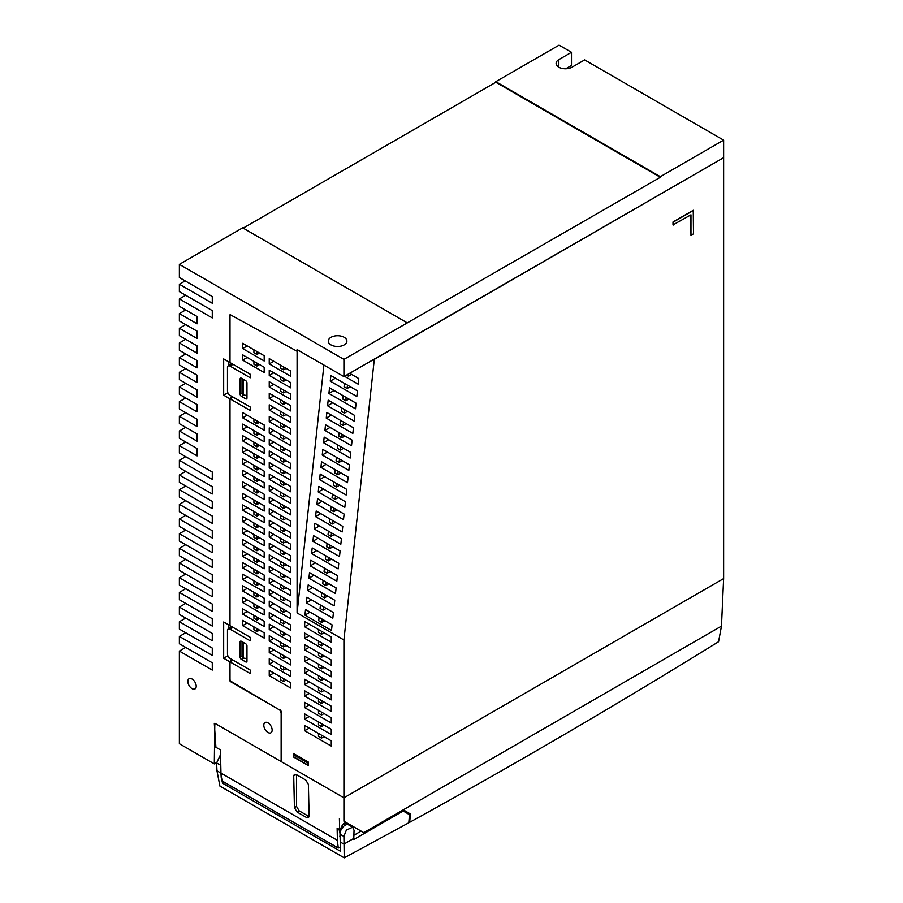 <?xml version="1.0" encoding="UTF-8"?>
<svg xmlns="http://www.w3.org/2000/svg" width="903" height="903" viewBox="0 0 903 903"><rect width="100%" height="100%" fill="white"/><g stroke="black" fill="none" stroke-linecap="round" stroke-linejoin="round"><path stroke-width="1.35" d="M558.833 67.217A9.312 5.373 0 0 0 571.994 67.217L584.647 59.914L723.619 140.146L660.341 176.683L495.803 81.688L559.081 45.15L571.486 52.306L558.833 59.621A9.312 5.373 0 0 0 556.101 63.413A9.312 5.373 0 0 0 558.833 67.217L558.833 59.621M344.167 337.293A9.312 5.373 0 0 0 334.031 336.13A9.312 5.373 0 0 0 328.286 341.097A9.312 5.373 0 0 0 331.006 344.901A9.312 5.373 0 0 0 341.153 346.063A9.312 5.373 0 0 0 346.899 341.097A9.312 5.373 0 0 0 344.167 337.293M192.034 679A5.903 3.409 -120 0 0 189.077 678.706A5.903 3.409 -120 0 0 188.174 683.436A5.903 3.409 -120 0 0 192.034 688.639A5.903 3.409 -120 0 0 194.992 688.933A5.903 3.409 -120 0 0 195.895 684.203A5.903 3.409 -120 0 0 192.034 679M267.977 722.84A5.903 3.409 -120 0 0 265.019 722.547A5.903 3.409 -120 0 0 264.116 727.276A5.903 3.409 -120 0 0 267.977 732.48A5.903 3.409 -120 0 0 270.934 732.773A5.903 3.409 -120 0 0 271.837 728.044A5.903 3.409 -120 0 0 267.977 722.84M185.702 603.407L179.381 607.064L212.284 626.061L212.284 618.747L179.381 599.75L179.381 592.391L185.702 588.733M185.702 574.06L179.381 577.717L179.381 585.076L212.284 604.073L212.284 611.387L179.381 592.391M185.702 486.017L179.381 489.674L179.381 497.034L212.284 516.042L212.284 523.345L179.381 504.348L179.381 511.708L212.284 530.716L212.284 538.019L179.381 519.022L179.381 526.381L212.284 545.389L212.284 552.692L179.381 533.696L179.381 541.055L212.284 560.063L212.284 567.366L179.381 548.369L179.381 555.729L212.284 574.737L212.284 582.04L179.381 563.043L179.381 570.403L212.284 589.399L212.284 596.714L179.381 577.717M185.702 471.343L179.381 475.001L179.381 482.36L212.284 501.368L212.284 508.671L179.381 489.674M185.702 500.691L179.381 504.348M185.702 618.081L179.381 621.738L179.381 629.098L212.284 648.094L212.284 655.409L179.381 636.412L179.381 643.771L212.284 662.768L212.284 670.082L179.381 651.074L179.381 743.733L214.316 763.904L216.607 762.583M179.381 607.064L179.381 614.424L212.284 633.421L212.284 640.735L179.381 621.738M185.702 632.755L179.381 636.412M185.702 368.627L179.381 372.284L197.102 382.522L197.102 375.208L179.381 364.981L179.381 357.611L185.702 353.965M185.702 383.301L179.381 386.958L197.102 397.185L197.102 389.882L179.381 379.655L179.381 372.284M230.231 315.305L229.497 315.734A1.795 1.038 60 0 1 229.87 314.91A1.795 1.038 60 0 1 230.728 314.978L297.087 351.278L297.087 612.934L343.919 639.967L343.919 797.812L281.138 761.568L281.138 711.733L281.138 760.981M280.63 761.274L214.812 723.28L214.316 763.904M228.82 361.9L228.82 365.557M228.82 624.966L228.82 628.623M243.167 228.12L495.803 82.275L660.341 177.27L343.919 359.36L343.919 376.607L723.619 157.686L723.619 140.146M280.63 712.027A1.795 1.038 -120 0 0 279.366 709.826L230.762 681.765A1.795 1.038 60 0 1 229.497 679.575L230.005 679.282A1.795 1.038 -120 0 0 231.27 681.483L230.762 681.765M232.534 659.845L229.497 661.606L229.497 679.575M233.042 364.338L230.005 366.087L250.255 377.781L250.255 374.271L230.005 362.577L230.005 316.005A1.795 1.038 -120 0 1 230.378 315.181A1.795 1.038 -120 0 1 231.236 315.26L297.087 351.278L298.566 350.432L297.087 351.278L297.087 349.574L343.919 376.607M185.702 559.386L179.381 563.043M185.702 544.712L179.381 548.369M185.702 530.038L179.381 533.696M185.702 515.365L179.381 519.022M185.702 456.67L179.381 460.327L179.381 467.698L212.284 486.694L212.284 493.997L179.381 475.001M185.702 441.996L179.381 445.653L179.381 453.024L212.284 472.021L212.284 479.324L179.381 460.327M185.702 427.322L179.381 430.979L179.381 438.35L197.102 448.577L197.102 455.88L179.381 445.653M185.702 412.648L179.381 416.306L179.381 423.676L197.102 433.903L197.102 441.206L179.381 430.979M185.702 397.975L179.381 401.632L179.381 409.003L197.102 419.229L197.102 426.532L179.381 416.306M179.381 386.958L179.381 394.329L197.102 404.555L197.102 411.858L179.381 401.632M185.702 339.291L179.381 342.937L179.381 350.308L197.102 360.534L197.102 367.848L179.381 357.611M185.702 324.617L179.381 328.263L179.381 335.634L197.102 345.86L197.102 353.175L179.381 342.937M185.702 309.943L179.381 313.589L179.381 320.96L197.102 331.187L197.102 338.501L179.381 328.263M185.702 295.27L179.381 298.916L179.381 306.286L197.102 316.513L197.102 323.827L179.381 313.589M185.205 280.889L179.381 284.242L179.381 291.613L212.284 310.609L212.284 317.924L179.381 298.916M495.803 82.275L495.803 81.688M343.919 359.36L179.381 264.365L179.381 277.526L212.284 296.523L212.284 303.25L179.381 284.242M179.381 264.365L242.659 227.838L407.197 322.834M185.702 647.428L179.381 651.074M660.341 177.27L660.341 176.683M229.497 315.734L229.497 362.295L223.673 358.931L223.673 395.175L229.497 398.539L229.497 625.361L223.673 621.998L223.673 658.242L229.497 661.606M214.316 723.574L215.907 747.289L220.422 749.896L220.964 773.103L337.406 840.332L337.124 828.435L340.115 829.552A8.229 4.752 -60 0 1 341.706 826.911L341.74 826.832A3.307 1.908 -60 0 1 344.032 823.355L344.032 823.355A3.307 1.908 -60 0 1 346.38 824.699M565.729 68.786L571.486 65.468L571.486 52.306M227.872 655.815L223.673 658.242M232.534 396.778L229.497 398.539M227.872 392.749L223.673 395.175M242.083 378.617A1.795 1.038 -120 0 0 242.027 379.023L242.027 392.76A1.795 1.038 -120 0 0 243.291 394.95L243.336 379.339M246.97 395.537L243.336 394.983M242.083 641.683A1.795 1.038 -120 0 0 242.027 642.089L242.027 655.826A1.795 1.038 -120 0 0 243.291 658.016L243.336 642.405M246.97 658.603L243.336 658.05M343.919 639.967L374.293 359.36L723.619 157.686L723.619 578.597L343.919 797.812L723.619 578.597L721.463 626.118L718.551 641.74C615.282 705.582 512.328 765.767 409.68 822.294L408.878 821.832M690.964 235.288L693.493 233.832L693.244 210.297L672.995 221.991L672.995 224.915L690.964 214.824L690.964 235.288L690.716 214.97M233.042 397.072L230.005 398.821L230.005 625.655L250.255 637.337L250.255 640.848L230.005 629.154A3.578 2.066 -120 0 0 228.211 628.985A3.578 2.066 -120 0 0 227.477 630.621L227.477 653.998A3.578 2.066 -120 0 0 230.005 658.389L250.255 670.082L250.255 673.582L230.005 661.899L230.005 679.282M233.042 660.138L230.005 661.899M304.683 725.47L304.683 730.73L331.266 746.07L331.266 740.81L304.683 725.47M304.683 713.923L304.683 719.183L331.266 734.534L331.266 729.263L304.683 713.923M304.683 702.376L304.683 707.636L331.266 722.987L331.266 717.727L304.683 702.376M304.683 690.829L304.683 696.089L331.266 711.44L331.266 706.18L304.683 690.829M304.683 679.282L304.683 684.542L331.266 699.893L331.266 694.633L304.683 679.282M304.683 667.735L304.683 673.006L331.266 688.346L331.266 683.086L304.683 667.735M304.683 656.199L304.683 661.459L331.266 676.798L331.266 671.539L304.683 656.199M304.683 644.652L304.683 649.912L331.266 665.251L331.266 659.991L304.683 644.652M304.683 633.105L304.683 638.365L331.266 653.704L331.266 648.444L304.683 633.105M304.683 621.557L304.683 626.817L331.266 642.168L331.266 636.897L304.683 621.557M242.659 620.384L242.659 625.655L264.184 638.071L264.184 632.811L242.659 620.384M290.755 682.792L269.241 670.376L269.241 675.636L290.755 688.052L290.755 682.792M242.659 608.848L242.659 614.108L264.184 626.524L264.184 621.264L242.659 608.848M290.755 671.245L269.241 658.829L269.241 664.089L290.755 676.505L290.755 671.245M242.659 597.301L242.659 602.561L264.184 614.977L264.184 609.717L242.659 597.301M290.755 659.698L269.241 647.282L269.241 652.542L290.755 664.958L290.755 659.698M242.659 585.754L242.659 591.014L264.184 603.43L264.184 598.17L242.659 585.754M290.755 601.974L269.241 589.546L269.241 594.817L290.755 607.234L290.755 601.974M242.659 574.206L242.659 579.466L264.184 591.894L264.184 586.623L242.659 574.206M290.755 590.427L269.241 577.999L269.241 583.27L290.755 595.687L290.755 590.427M242.659 562.659L242.659 567.919L264.184 580.347L264.184 575.087L242.659 562.659M290.755 578.879L269.241 566.463L269.241 571.723L290.755 584.139L290.755 578.879M242.659 551.112L242.659 556.372L264.184 568.8L264.184 563.54L242.659 551.112M290.755 567.332L269.241 554.916L269.241 560.176L290.755 572.592L290.755 567.332M242.659 539.565L242.659 544.825L264.184 557.253L264.184 551.993L242.659 539.565M290.755 555.785L269.241 543.369L269.241 548.629L290.755 561.056L290.755 555.785M242.659 528.018L242.659 533.278L264.184 545.705L264.184 540.445L242.659 528.018M290.755 544.249L269.241 531.822L269.241 537.082L290.755 549.509L290.755 544.249M242.659 516.471L242.659 521.742L264.184 534.158L264.184 528.898L242.659 516.471M290.755 532.702L269.241 520.275L269.241 525.535L290.755 537.962L290.755 532.702M242.659 504.935L242.659 510.195L264.184 522.611L264.184 517.351L242.659 504.935M290.755 521.155L269.241 508.728L269.241 513.988L290.755 526.415L290.755 521.155M242.659 493.388L242.659 498.648L264.184 511.064L264.184 505.804L242.659 493.388M290.755 509.608L269.241 497.181L269.241 502.44L290.755 514.868L290.755 509.608M242.659 481.841L242.659 487.101L264.184 499.528L264.184 494.257L242.659 481.841M290.755 498.061L269.241 485.633L269.241 490.905L290.755 503.321L290.755 498.061M242.659 470.294L242.659 475.554L264.184 487.981L264.184 482.721L242.659 470.294M290.755 486.514L269.241 474.098L269.241 479.358L290.755 491.774L290.755 486.514M242.659 458.747L242.659 464.007L264.184 476.434L264.184 471.174L242.659 458.747M290.755 474.967L269.241 462.55L269.241 467.81L290.755 480.227L290.755 474.967M242.659 447.199L242.659 452.459L264.184 464.887L264.184 459.627L242.659 447.199M290.755 463.42L269.241 451.003L269.241 456.263L290.755 468.68L290.755 463.42M242.659 435.652L242.659 440.912L264.184 453.34L264.184 448.08L242.659 435.652M290.755 451.872L269.241 439.456L269.241 444.716L290.755 457.144L290.755 451.872M242.659 424.105L242.659 429.376L264.184 441.793L264.184 436.533L242.659 424.105M290.755 440.337L269.241 427.909L269.241 433.169L290.755 445.597L290.755 440.337M242.659 412.569L242.659 417.829L264.184 430.246L264.184 424.986L242.659 412.569M290.755 428.79L269.241 416.362L269.241 421.622L290.755 434.05L290.755 428.79M290.755 648.151L269.241 635.735L269.241 640.995L290.755 653.422L290.755 648.151M290.755 417.242L269.241 404.815L269.241 410.075L290.755 422.502L290.755 417.242M290.755 636.615L269.241 624.187L269.241 629.447L290.755 641.875L290.755 636.615M290.755 405.695L269.241 393.268L269.241 398.539L290.755 410.955L290.755 405.695M290.755 625.068L269.241 612.64L269.241 617.9L290.755 630.328L290.755 625.068M290.755 394.148L269.241 381.732L269.241 386.992L290.755 399.408L290.755 394.148M290.755 613.521L269.241 601.093L269.241 606.353L290.755 618.781L290.755 613.521M290.755 382.601L269.241 370.185L269.241 375.445L290.755 387.861L290.755 382.601M242.659 354.834L242.659 360.094L264.184 372.521L264.184 367.261L242.659 354.834M269.241 358.638L269.241 363.898L290.755 376.314L290.755 371.054L269.241 358.638M242.659 343.287L242.659 348.547L264.184 360.974L264.184 355.714L242.659 343.287M308.476 762.155L308.476 765.665L293.294 756.895L293.294 753.384L308.476 762.155M241.394 396.338L245.695 398.821A1.795 1.038 -120 0 0 246.598 398.912A1.795 1.038 -120 0 0 246.97 398.099L246.97 382.895A1.795 1.038 -120 0 0 245.695 380.705L241.394 378.222A1.795 1.038 -120 0 0 240.503 378.131A1.795 1.038 -120 0 0 240.13 378.955L240.13 394.148A1.795 1.038 -120 0 0 241.394 396.338L243.663 395.029M241.394 659.404L245.695 661.899A1.795 1.038 -120 0 0 246.598 661.978A1.795 1.038 -120 0 0 246.97 661.165L246.97 645.961A1.795 1.038 -120 0 0 245.695 643.771L241.394 641.288A1.795 1.038 -120 0 0 240.503 641.198A1.795 1.038 -120 0 0 240.13 642.022L240.13 657.215A1.795 1.038 -120 0 0 241.394 659.404L243.663 658.095M279.366 709.826L231.27 681.483M279.874 709.544A1.795 1.038 60 0 1 281.138 711.733M230.005 366.087A3.578 2.066 -120 0 0 228.211 365.907A3.578 2.066 -120 0 0 227.477 367.555L227.477 390.931A3.578 2.066 -120 0 0 230.005 395.322L250.255 407.016L250.255 410.515L230.005 398.821M304.921 615.135L305.53 609.525L332.101 624.865L331.491 630.486L304.921 615.135L310.079 612.155M306.252 602.82L306.862 597.21L333.433 612.55L332.835 618.171L306.252 602.82L311.411 599.84M307.584 590.506L308.194 584.896L334.776 600.235L334.166 605.845L307.584 590.506L312.743 587.526M308.916 578.191L309.526 572.581L336.108 587.921L335.498 593.531L308.916 578.191L314.086 575.211M310.248 565.876L310.858 560.266L337.44 575.606L336.83 581.216L310.248 565.876L315.418 562.896M311.58 553.562L312.19 547.952L338.772 563.291L338.162 568.901L311.58 553.562L316.75 550.582M312.912 541.247L313.522 535.626L340.104 550.977L339.494 556.587L312.912 541.247L318.082 538.267M314.255 528.932L314.854 523.311L341.436 538.662L340.826 544.272L314.255 528.932L319.414 525.941M315.587 516.618L316.185 510.996L342.768 526.347L342.158 531.957L315.587 516.618L320.746 513.626M316.919 504.292L317.529 498.682L344.099 514.033L343.49 519.643L316.919 504.292L322.078 501.312M318.251 491.977L318.861 486.367L345.431 501.718L344.833 507.328L318.251 491.977L323.409 488.997M319.583 479.662L320.193 474.052L346.775 489.403L346.165 495.013L319.583 479.662L324.741 476.682M320.915 467.348L321.524 461.738L348.106 477.089L347.497 482.699L320.915 467.348L326.085 464.368M322.247 455.033L322.856 449.423L349.438 464.763L348.829 470.384L322.247 455.033L327.417 452.053M323.579 442.718L324.188 437.108L350.77 452.448L350.161 458.069L323.579 442.718L328.748 439.738M324.911 430.404L325.52 424.794L352.102 440.133L351.493 445.755L324.911 430.404L330.08 427.424M326.254 418.089L326.852 412.479L353.434 427.819L352.825 433.429L326.254 418.089L331.412 415.109M327.586 405.774L328.184 400.164L354.766 415.504L354.157 421.114L327.586 405.774L332.744 402.794M328.918 393.46L329.527 387.85L356.098 403.189L355.489 408.799L328.918 393.46L334.076 390.48M330.25 381.145L330.859 375.535L357.43 390.875L356.832 396.485L330.25 381.145L335.408 378.165M349.653 373.3L358.773 378.56L358.164 384.17L344.494 376.28M297.087 612.934L323.917 365.06M256.96 351.549L256.96 354.473L253.924 352.712L253.924 349.788M247.219 345.917L242.659 348.547M256.96 354.473L259.5 353.005M283.542 366.889L283.542 369.812L280.506 368.063L280.506 365.139M273.801 361.268L269.241 363.898M283.542 369.812L286.07 368.356M256.96 363.096L256.96 366.02L253.924 364.259L253.924 361.335M247.219 357.464L242.659 360.094M256.96 366.02L259.5 364.552M283.542 378.436L283.542 381.359L280.506 379.61L280.506 376.686M273.801 372.815L269.241 375.445M283.542 381.359L286.07 379.903M286.07 610.812L283.542 612.279L280.506 610.518L280.506 607.595M273.801 603.723L269.241 606.353M283.542 389.983L283.542 392.907L280.506 391.157L280.506 388.234M273.801 384.362L269.241 386.992M283.542 392.907L286.07 391.45M286.07 622.359L283.542 623.826L280.506 622.065L280.506 619.142M273.801 615.27L269.241 617.9M283.542 401.53L283.542 404.454L280.506 402.704L280.506 399.781M273.801 395.898L269.241 398.539M283.542 404.454L286.07 402.986M286.07 633.906L283.542 635.373L280.506 633.613L280.506 630.689M273.801 626.817L269.241 629.447M283.542 413.077L283.542 416.001L280.506 414.24L280.506 411.316M273.801 407.445L269.241 410.075M283.542 416.001L286.07 414.533M286.07 645.453L283.542 646.909L280.506 645.16L280.506 642.236M273.801 638.365L269.241 640.995M283.542 424.624L283.542 427.548L280.506 425.787L280.506 422.864M273.801 418.992L269.241 421.622M283.542 427.548L286.07 426.081M256.96 420.821L256.96 423.744L253.924 421.994L253.924 419.071M247.219 415.199L242.659 417.829M256.96 423.744L259.5 422.288M283.542 436.172L283.542 439.095L280.506 437.334L280.506 434.411M273.801 430.539L269.241 433.169M283.542 439.095L286.07 437.628M256.96 432.368L256.96 435.291L253.924 433.542L253.924 430.618M247.219 426.735L242.659 429.376M256.96 435.291L259.5 433.824M283.542 447.707L283.542 450.631L280.506 448.881L280.506 445.958M273.801 442.086L269.241 444.716M283.542 450.631L286.07 449.175M256.96 443.915L256.96 446.838L253.924 445.077L253.924 442.154M247.219 438.282L242.659 440.912M256.96 446.838L259.5 445.371M283.542 459.255L283.542 462.178L280.506 460.428L280.506 457.505M273.801 453.633L269.241 456.263M283.542 462.178L286.07 460.722M256.96 455.462L256.96 458.385L253.924 456.625L253.924 453.701M247.219 449.829L242.659 452.459M256.96 458.385L259.5 456.918M283.542 470.802L283.542 473.725L280.506 471.976L280.506 469.052M273.801 465.18L269.241 467.81M283.542 473.725L286.07 472.269M256.96 467.009L256.96 469.932L253.924 468.172L253.924 465.248M247.219 461.377L242.659 464.007M256.96 469.932L259.5 468.465M283.542 482.349L283.542 485.272L280.506 483.523L280.506 480.599M273.801 476.728L269.241 479.358M283.542 485.272L286.07 483.816M256.96 478.545L256.96 481.468L253.924 479.719L253.924 476.795M247.219 472.924L242.659 475.554M256.96 481.468L259.5 480.012M283.542 493.896L283.542 496.819L280.506 495.07L280.506 492.146M273.801 488.275L269.241 490.905M283.542 496.819L286.07 495.352M256.96 490.092L256.96 493.015L253.924 491.266L253.924 488.342M247.219 484.471L242.659 487.101M256.96 493.015L259.5 491.559M283.542 505.443L283.542 508.366L280.506 506.606L280.506 503.693M273.801 499.81L269.241 502.44M283.542 508.366L286.07 506.899M256.96 501.639L256.96 504.563L253.924 502.813L253.924 499.89M247.219 496.018L242.659 498.648M256.96 504.563L259.5 503.106M283.542 516.99L283.542 519.914L280.506 518.153L280.506 515.229M273.801 511.358L269.241 513.988M283.542 519.914L286.07 518.446M256.96 513.186L256.96 516.11L253.924 514.36L253.924 511.437M247.219 507.565L242.659 510.195M256.96 516.11L259.5 514.654M283.542 528.537L283.542 531.461L280.506 529.7L280.506 526.776M273.801 522.905L269.241 525.535M283.542 531.461L286.07 529.993M256.96 524.733L256.96 527.657L253.924 525.907L253.924 522.984M247.219 519.112L242.659 521.742M256.96 527.657L259.5 526.189M283.542 540.084L283.542 542.996L280.506 541.247L280.506 538.323M273.801 534.452L269.241 537.082M283.542 542.996L286.07 541.54M256.96 536.28L256.96 539.204L253.924 537.443L253.924 534.531M247.219 530.648L242.659 533.278M256.96 539.204L259.5 537.736M283.542 551.62L283.542 554.544L280.506 552.794L280.506 549.871M273.801 545.999L269.241 548.629M283.542 554.544L286.07 553.087M256.96 547.828L256.96 550.751L253.924 548.99L253.924 546.067M247.219 542.195L242.659 544.825M256.96 550.751L259.5 549.284M283.542 563.167L283.542 566.091L280.506 564.341L280.506 561.418M273.801 557.546L269.241 560.176M283.542 566.091L286.07 564.635M256.96 559.375L256.96 562.298L253.924 560.537L253.924 557.614M247.219 553.742L242.659 556.372M256.96 562.298L259.5 560.831M283.542 574.714L283.542 577.638L280.506 575.888L280.506 572.965M273.801 569.093L269.241 571.723M283.542 577.638L286.07 576.182M256.96 570.922L256.96 573.834L253.924 572.084L253.924 569.161M247.219 565.289L242.659 567.919M256.96 573.834L259.5 572.378M283.542 586.261L283.542 589.185L280.506 587.435L280.506 584.512M273.801 580.64L269.241 583.27M283.542 589.185L286.07 587.729M256.96 582.458L256.96 585.381L253.924 583.631L253.924 580.708M247.219 576.836L242.659 579.466M256.96 585.381L259.5 583.925M283.542 597.809L283.542 600.732L280.506 598.982L280.506 596.059M273.801 592.176L269.241 594.817M283.542 600.732L286.07 599.265M256.96 594.005L256.96 596.928L253.924 595.179L253.924 592.255M247.219 588.384L242.659 591.014M256.96 596.928L259.5 595.472M286.07 657L283.542 658.456L280.506 656.707L280.506 653.783M273.801 649.912L269.241 652.542M256.96 605.552L256.96 608.475L253.924 606.726L253.924 603.802M247.219 599.931L242.659 602.561M256.96 608.475L259.5 607.019M286.07 668.547L283.542 670.003L280.506 668.254L280.506 665.33M273.801 661.459L269.241 664.089M256.96 617.099L256.96 620.022L253.924 618.273L253.924 615.349M247.219 611.478L242.659 614.108M256.96 620.022L259.5 618.566M283.542 678.627L283.542 681.551L280.506 679.801L280.506 676.878M273.801 673.006L269.241 675.636M283.542 681.551L286.07 680.094M256.96 628.646L256.96 631.569L253.924 629.82L253.924 626.896M247.219 623.014L242.659 625.655M256.96 631.569L259.5 630.102M351.549 374.395L348.434 376.201L346.538 375.095M350.217 386.71L347.102 388.516L344.066 386.755L344.427 383.369M348.885 399.024L345.77 400.83L342.734 399.07L343.095 395.683M347.553 411.339L344.438 413.145L341.39 411.384L341.763 407.998M346.221 423.654L343.095 425.46L340.059 423.71L340.431 420.313M344.89 435.968L341.763 437.774L338.727 436.025L339.099 432.627M343.558 448.283L340.431 450.089L337.395 448.339L337.767 444.942M342.226 460.598L339.099 462.404L336.063 460.654L336.435 457.257M340.882 472.924L337.767 474.718L334.731 472.969L335.092 469.571M339.551 485.238L336.435 487.033L333.399 485.283L333.76 481.886M338.219 497.553L335.103 499.348L332.067 497.598L332.428 494.201M336.887 509.868L333.771 511.662L330.735 509.913L331.096 506.527M335.555 522.182L332.439 523.977L329.392 522.227L329.764 518.841M334.223 534.497L331.096 536.303L328.06 534.542L328.432 531.156M332.891 546.812L329.764 548.618L326.728 546.857L327.1 543.471M331.559 559.126L328.432 560.932L325.396 559.171L325.769 555.785M330.227 571.441L327.1 573.247L324.064 571.486L324.437 568.1M328.884 583.756L325.769 585.562L322.732 583.801L323.093 580.415M327.552 596.07L324.437 597.876L321.4 596.127L321.761 592.729M326.22 608.385L323.105 610.191L320.068 608.441L320.43 605.044M324.888 620.7L321.773 622.506L318.736 620.756L319.098 617.359M324.042 632.732L321.513 634.199L318.477 632.45L318.477 629.526M309.232 624.187L304.683 626.817M324.042 644.279L321.513 645.747L318.477 643.986L318.477 641.062M309.232 635.735L304.683 638.365M324.042 655.826L321.513 657.294L318.477 655.533L318.477 652.609M309.232 647.282L304.683 649.912M324.042 667.373L321.513 668.841L318.477 667.08L318.477 664.156M309.232 658.829L304.683 661.459M324.042 678.921L321.513 680.377L318.477 678.627L318.477 675.704M309.232 670.376L304.683 673.006M324.042 690.468L321.513 691.924L318.477 690.174L318.477 687.251M309.232 681.912L304.683 684.542M324.042 702.015L321.513 703.471L318.477 701.721L318.477 698.798M309.232 693.459L304.683 696.089M324.042 713.562L321.513 715.018L318.477 713.268L318.477 710.345M309.232 705.006L304.683 707.636M324.042 725.098L321.513 726.565L318.477 724.816L318.477 721.892M309.232 716.553L304.683 719.183M321.513 735.189L321.513 738.112L318.477 736.351L318.477 733.428M309.232 728.1L304.683 730.73M321.513 738.112L324.042 736.645M283.542 667.08L283.542 670.003M283.542 655.533L283.542 658.456M283.542 643.986L283.542 646.909M283.542 632.45L283.542 635.373M283.542 620.903L283.542 623.826M283.542 609.356L283.542 612.279M321.513 723.642L321.513 726.565M321.513 712.095L321.513 715.018M321.513 700.547L321.513 703.471M321.513 689L321.513 691.924M321.513 677.453L321.513 680.377M321.513 665.917L321.513 668.841M321.513 654.37L321.513 657.294M321.513 642.823L321.513 645.747M321.513 631.276L321.513 634.199M322.134 619.119L321.773 622.506M323.466 606.793L323.105 610.191M324.798 594.479L324.437 597.876M326.141 582.164L325.769 585.562M327.473 569.849L327.1 573.247M328.805 557.535L328.432 560.932M330.137 545.22L329.764 548.618M331.469 532.905L331.096 536.303M332.801 520.591L332.439 523.977M334.133 508.276L333.771 511.662M335.464 495.961L335.103 499.348M336.796 483.647L336.435 487.033M338.14 471.332L337.767 474.718M339.472 459.017L339.099 462.404M340.803 446.703L340.431 450.089M342.135 434.377L341.763 437.774M343.467 422.062L343.095 425.46M344.799 409.748L344.438 413.145M346.131 397.433L345.77 400.83M347.463 385.118L347.102 388.516M348.682 373.853L348.434 376.201M693.493 210.444L673.243 222.138L673.243 225.061M342.564 828.107L341.706 826.911M341.763 826.708A1.885 1.084 120 0 0 342.079 827.103A1.885 1.084 120 0 0 342.892 827.08M406.993 813.208L407.151 812.068L410.413 813.953L409.68 822.294M214.812 723.28L343.919 797.812L343.919 821.199L363.751 832.645L721.463 626.118M363.751 832.645L403.562 809.991L410.413 813.953M360.083 830.523L343.919 821.199M407.151 812.068L403.562 809.991M220.964 773.103L222.578 781.242L338.253 848.03L337.406 840.332M340.645 846.89L338.253 848.03M406.858 811.899L405.684 812.452M339.652 829.654L339.404 818.592M294.434 807.677L293.712 775.937L294.401 774.334L296.173 774.514L305.79 780.068L308.386 784.414L309.119 816.154L308.431 817.757L306.659 817.576L297.031 812.023L294.434 807.677L296.579 806.435L299.107 810.815L309.097 816.56M339.257 829.541L337.124 828.435M341.639 826.945L342.463 828.232L340.397 828.977M339.144 829.597L340.013 833.616M296.579 774.751L296.579 806.435M343.941 826.053A1.885 1.084 120 0 0 343.964 823.852A1.885 1.084 120 0 0 343.456 823.773M294.626 754.152L293.791 754.84L293.791 756.872L307.494 764.785L308.476 764.389M308.476 762.346L307.494 762.753L307.494 764.785M293.791 754.84L307.494 762.753M352.655 827.216L354.044 830.286L353.75 839.542L403.178 811.007L409.51 814.664L408.788 822.78L344.224 857.85L343.919 836.291L346.391 830.049L352.655 827.216L348.648 824.902A7.156 4.131 120 0 0 343.129 826.821A7.156 4.131 120 0 0 340.002 834.022A7.156 4.131 120 0 0 340.002 834.18L340.521 851.315L222.556 783.206L221.179 777.246L220.524 765.202A7.156 4.131 -60 0 1 220.727 763.272M220.704 772.968L216.968 770.812L219.892 786.061L344.224 857.85M361.098 831.11L353.931 835.252M340.183 841.946L343.919 844.102L353.863 838.356M220.535 754.648L216.618 762.945L216.968 770.812M402.49 810.612L403.178 811.007M224.339 782.258A6708.884 3873.396 -60 0 1 222.556 783.206M233.042 627.404L230.005 629.154M242.049 656.109L240.13 657.215M241.394 641.288L240.13 642.022M246.97 661.165L245.695 661.899M242.049 393.042L240.13 394.148M241.394 378.222L240.13 378.955M246.97 398.099L245.695 398.821M296.173 774.514L293.712 775.937M299.107 810.815L297.031 812.023M308.736 816.368L306.659 817.576M340.036 835.557A1.242 0.711 120 0 0 340.07 836.799L340.036 835.298M220.524 765.202L216.618 762.945M340.002 834.18L343.919 836.438M228.211 628.985L231.992 626.795M228.211 365.907L231.992 363.728M337.27 828.39L339.731 829.812"/></g></svg>
